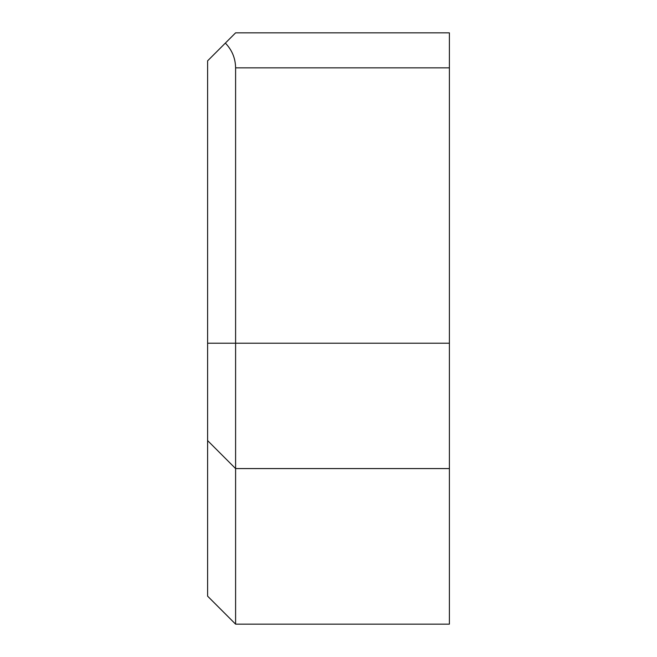 <?xml version="1.0" encoding="UTF-8"?>
<svg xmlns="http://www.w3.org/2000/svg" width="657" height="657" viewBox="0 0 657 657"><rect width="100%" height="100%" fill="white"/><g stroke="black" fill="none" stroke-linecap="round" stroke-linejoin="round"><path stroke-width="0.99" d="M235.6 624.15L207.604 596.154L207.604 60.846L235.6 32.85L449.396 32.85L449.396 624.15L235.6 624.15L235.6 468.581L449.396 468.581L235.6 468.581L207.604 440.584L235.6 468.581L235.6 343.217L449.396 343.217M449.396 67.852L235.6 67.852L235.6 343.217L207.604 343.217M235.6 67.852C235.444 58.251 232.028 49.998 225.351 43.099"/></g></svg>
